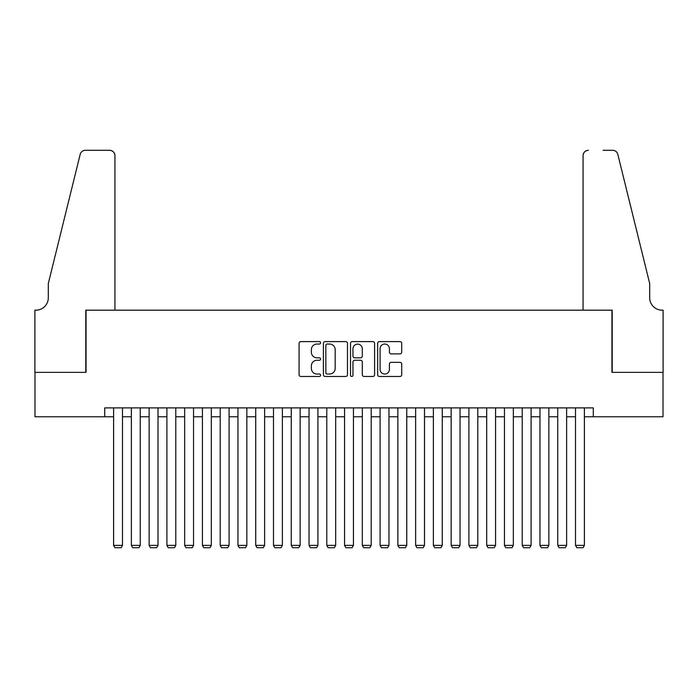 <?xml version="1.0" encoding="UTF-8"?>
<svg xmlns="http://www.w3.org/2000/svg" width="698" height="698" viewBox="0 0 698 698"><rect width="100%" height="100%" fill="white"/><g stroke="black" fill="none" stroke-linecap="round" stroke-linejoin="round"><path stroke-width="1.05" d="M320.574 342.823A1.222 1.222 0 0 0 319.352 341.601L300.829 341.601A1.745 1.745 0 0 0 299.084 343.346L299.084 374.73A1.745 1.745 0 0 0 300.829 376.475L319.352 376.475A1.222 1.222 0 0 0 320.574 375.254A1.222 1.222 0 0 0 319.352 374.032L316.953 374.032A5.584 5.584 0 0 1 311.378 368.457L311.378 365.839A5.584 5.584 0 0 1 316.953 360.255L319.352 360.255A1.222 1.222 0 0 0 320.574 359.034A1.222 1.222 0 0 0 319.352 357.821L316.953 357.821A5.584 5.584 0 0 1 311.378 352.237L311.378 349.619A5.584 5.584 0 0 1 316.953 344.044L319.352 344.044A1.222 1.222 0 0 0 320.574 342.823M399.963 353.895A1.745 1.745 0 0 0 401.708 352.15L401.708 343.346A1.745 1.745 0 0 0 399.963 341.601L379.389 341.601A1.745 1.745 0 0 0 377.644 343.346L377.644 374.73A1.745 1.745 0 0 0 379.389 376.475L399.963 376.475A1.745 1.745 0 0 0 401.708 374.73L401.708 364.094A1.745 1.745 0 0 0 399.963 362.349L391.159 362.349A1.745 1.745 0 0 0 389.414 364.094L389.414 369.373A4.668 4.668 0 0 1 384.746 374.032A4.668 4.668 0 0 1 380.087 369.373L380.087 348.703A4.668 4.668 0 0 1 384.746 344.044A4.668 4.668 0 0 1 389.414 348.703L389.414 352.15A1.745 1.745 0 0 0 391.159 353.895L399.963 353.895M104.717 416.776L34.987 416.776L34.987 372.366L86.063 372.366L86.063 310.182L611.937 310.182L611.937 372.366L663.013 372.366L663.013 416.776L593.283 416.776L593.283 407.894L104.717 407.894L104.717 416.776L113.599 416.776M347.473 343.346A1.745 1.745 0 0 0 345.728 341.601L325.155 341.601A1.745 1.745 0 0 0 323.41 343.346L323.41 374.73A1.745 1.745 0 0 0 325.155 376.475L345.728 376.475A1.745 1.745 0 0 0 347.473 374.73L347.473 343.346M352.272 341.601L372.845 341.601A1.745 1.745 0 0 1 374.59 343.346L374.59 374.73A1.745 1.745 0 0 1 372.845 376.475L364.042 376.475A1.745 1.745 0 0 1 362.297 374.73L362.297 362A1.745 1.745 0 0 0 360.552 360.255L354.715 360.255A1.745 1.745 0 0 0 352.97 362L352.97 375.254A1.222 1.222 0 0 1 351.748 376.475A1.222 1.222 0 0 1 350.527 375.254L350.527 343.346A1.745 1.745 0 0 1 352.272 341.601M122.482 416.776L131.372 416.776M140.254 416.776L149.136 416.776M158.018 416.776L166.901 416.776M175.783 416.776L184.665 416.776M193.547 416.776L202.429 416.776M211.311 416.776L220.202 416.776M229.084 416.776L237.966 416.776M246.848 416.776L255.73 416.776M264.612 416.776L273.494 416.776M282.376 416.776L291.258 416.776M300.14 416.776L309.031 416.776M317.913 416.776L326.795 416.776M335.677 416.776L344.559 416.776M353.441 416.776L362.323 416.776M371.205 416.776L380.087 416.776M388.969 416.776L397.86 416.776M406.742 416.776L415.624 416.776M424.506 416.776L433.388 416.776M442.27 416.776L451.152 416.776M460.034 416.776L468.916 416.776M477.798 416.776L486.689 416.776M495.571 416.776L504.453 416.776M513.335 416.776L522.217 416.776M531.099 416.776L539.982 416.776M548.864 416.776L557.746 416.776M566.628 416.776L575.518 416.776M584.4 416.776L593.283 416.776M327.074 344.044A1.222 1.222 0 0 0 325.853 345.266L325.853 372.811A1.222 1.222 0 0 0 327.074 374.032L329.596 374.032A5.584 5.584 0 0 0 335.18 368.457L335.18 349.619A5.584 5.584 0 0 0 329.596 344.044L327.074 344.044M362.297 348.791A4.668 4.668 0 0 0 357.629 344.131A4.668 4.668 0 0 0 352.97 348.791L352.97 356.076A1.745 1.745 0 0 0 354.715 357.821L360.552 357.821A1.745 1.745 0 0 0 362.297 356.076L362.297 348.791M122.482 407.894L122.482 545.4L113.599 545.4L113.599 407.894M122.482 545.4L121.155 547.712L114.934 547.712L113.599 545.4M114.934 310.182L114.934 155.619A5.331 5.331 0 0 0 109.603 150.288L85.357 150.288A5.331 5.331 0 0 0 80.183 154.345L48.31 283.536L48.31 297.749A12.433 12.433 0 0 1 35.877 310.182L34.9 310.182L34.9 372.366L85.802 372.366L85.802 310.182L114.934 310.182L114.934 155.619C114.594 152.408 112.823 150.628 109.603 150.288L94.858 150.288M80.183 154.345C81.535 151.422 81.535 151.422 80.183 154.345C81.535 151.422 81.535 151.422 80.183 154.345M48.31 297.749A12.433 12.433 0 0 1 35.877 310.182M583.066 310.182L583.066 155.619L583.066 310.182L612.198 310.182L612.198 372.366L663.1 372.366L663.1 310.182L662.123 310.182A12.433 12.433 0 0 1 649.69 297.749A12.433 12.433 0 0 0 662.123 310.182M639.918 243.916L617.817 154.345L649.69 283.536L649.69 297.749M603.142 150.288L612.643 150.288A5.331 5.331 0 0 1 617.817 154.345C616.465 151.422 616.465 151.422 617.817 154.345C616.465 151.422 616.465 151.422 617.817 154.345M588.397 150.288A5.331 5.331 0 0 0 583.066 155.619C583.406 152.408 585.177 150.628 588.397 150.288M140.254 407.894L140.254 545.4L131.372 545.4L131.372 407.894M140.254 545.4L138.919 547.712L132.699 547.712L131.372 545.4M158.018 407.894L158.018 545.4L149.136 545.4L149.136 407.894M158.018 545.4L156.684 547.712L150.463 547.712L149.136 545.4M175.783 407.894L175.783 545.4L166.901 545.4L166.901 407.894M175.783 545.4L174.448 547.712L168.235 547.712L166.901 545.4M193.547 407.894L193.547 545.4L184.665 545.4L184.665 407.894M193.547 545.4L192.22 547.712L186 547.712L184.665 545.4M211.311 407.894L211.311 545.4L202.429 545.4L202.429 407.894M211.311 545.4L209.985 547.712L203.764 547.712L202.429 545.4M229.084 407.894L229.084 545.4L220.202 545.4L220.202 407.894M229.084 545.4L227.749 547.712L221.528 547.712L220.202 545.4M246.848 407.894L246.848 545.4L237.966 545.4L237.966 407.894M246.848 545.4L245.513 547.712L239.292 547.712L237.966 545.4M264.612 407.894L264.612 545.4L255.73 545.4L255.73 407.894M264.612 545.4L263.277 547.712L257.065 547.712L255.73 545.4M282.376 407.894L282.376 545.4L273.494 545.4L273.494 407.894M282.376 545.4L281.05 547.712L274.829 547.712L273.494 545.4M300.14 407.894L300.14 545.4L291.258 545.4L291.258 407.894M300.14 545.4L298.814 547.712L292.593 547.712L291.258 545.4M317.913 407.894L317.913 545.4L309.031 545.4L309.031 407.894M317.913 545.4L316.578 547.712L310.357 547.712L309.031 545.4M335.677 407.894L335.677 545.4L326.795 545.4L326.795 407.894M335.677 545.4L334.342 547.712L328.121 547.712L326.795 545.4M353.441 407.894L353.441 545.4L344.559 545.4L344.559 407.894M353.441 545.4L352.106 547.712L345.894 547.712L344.559 545.4M371.205 407.894L371.205 545.4L362.323 545.4L362.323 407.894M371.205 545.4L369.879 547.712L363.658 547.712L362.323 545.4M388.969 407.894L388.969 545.4L380.087 545.4L380.087 407.894M388.969 545.4L387.643 547.712L381.422 547.712L380.087 545.4M406.742 407.894L406.742 545.4L397.86 545.4L397.86 407.894M406.742 545.4L405.407 547.712L399.186 547.712L397.86 545.4M424.506 407.894L424.506 545.4L415.624 545.4L415.624 407.894M424.506 545.4L423.171 547.712L416.95 547.712L415.624 545.4M442.27 407.894L442.27 545.4L433.388 545.4L433.388 407.894M442.27 545.4L440.935 547.712L434.723 547.712L433.388 545.4M460.034 407.894L460.034 545.4L451.152 545.4L451.152 407.894M460.034 545.4L458.708 547.712L452.487 547.712L451.152 545.4M477.798 407.894L477.798 545.4L468.916 545.4L468.916 407.894M477.798 545.4L476.472 547.712L470.251 547.712L468.916 545.4M495.571 407.894L495.571 545.4L486.689 545.4L486.689 407.894M495.571 545.4L494.236 547.712L488.015 547.712L486.689 545.4M513.335 407.894L513.335 545.4L504.453 545.4L504.453 407.894M513.335 545.4L512 547.712L505.78 547.712L504.453 545.4M531.099 407.894L531.099 545.4L522.217 545.4L522.217 407.894M531.099 545.4L529.765 547.712L523.552 547.712L522.217 545.4M548.864 407.894L548.864 545.4L539.982 545.4L539.982 407.894M548.864 545.4L547.537 547.712L541.316 547.712L539.982 545.4M566.628 407.894L566.628 545.4L557.746 545.4L557.746 407.894M566.628 545.4L565.301 547.712L559.081 547.712L557.746 545.4M584.4 407.894L584.4 545.4L575.518 545.4L575.518 407.894M584.4 545.4L583.066 547.712L576.845 547.712L575.518 545.4"/></g></svg>
